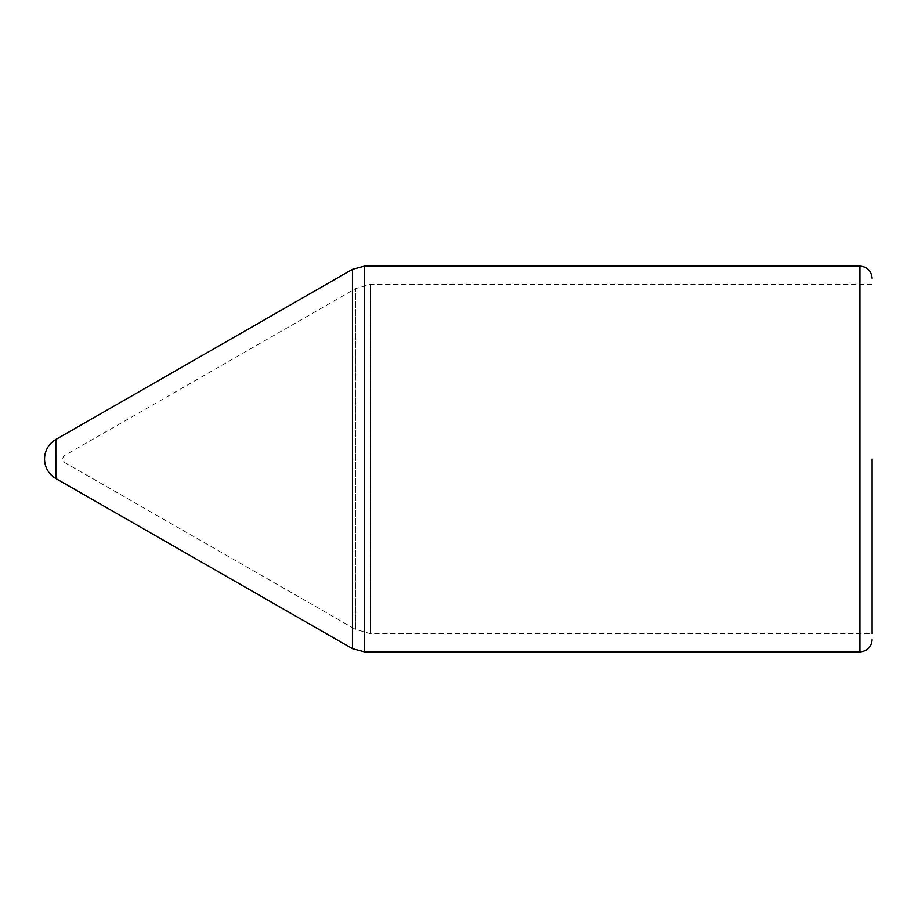 <?xml version="1.0" encoding="UTF-8"?>
<svg xmlns="http://www.w3.org/2000/svg" width="918" height="918" viewBox="0 0 918 918"><rect width="100%" height="100%" fill="white"/><g stroke="black" fill="none" stroke-linecap="round" stroke-linejoin="round"><path stroke-width="0.69" stroke-dasharray="4.59 3.44" d="M872.1 284.362L370.241 284.362L355.461 288.654L64.937 455.305A4.257 4.257 0 0 0 64.926 462.695L64.937 455.305L64.937 462.695L355.461 629.346L355.461 288.654L355.461 629.346L370.241 633.638L370.241 284.362L370.241 633.638L872.1 633.638L872.1 459M55.849 478.53L55.849 439.47M364.572 651.895L364.572 266.105M352.455 648.67L352.455 269.33M859.925 651.895L859.925 266.105"/><path stroke-width="1.38" d="M872.1 459L872.1 633.638M55.837 478.519A22.514 22.514 0 0 1 55.837 439.481L55.849 478.53L352.455 648.67L352.455 269.33L364.572 266.105L364.572 651.895L352.455 648.67M364.572 266.105L859.925 266.105L859.925 651.895C867.326 651.172 871.377 647.121 872.1 639.72M364.572 651.895L859.925 651.895M859.925 266.105C867.326 266.828 871.377 270.879 872.1 278.28M55.849 439.47L352.455 269.33"/></g></svg>
